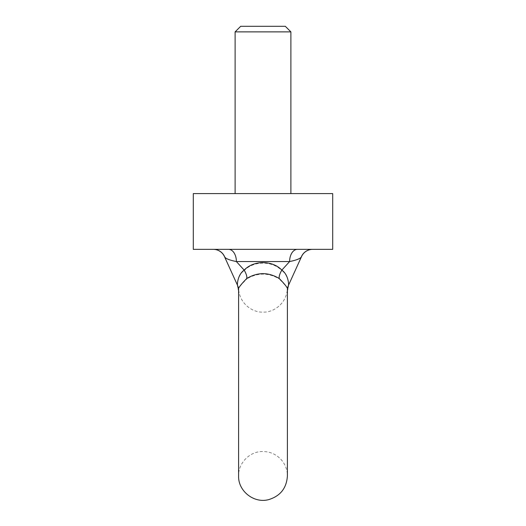 <?xml version="1.0" encoding="UTF-8"?>
<svg xmlns="http://www.w3.org/2000/svg" width="526" height="526" viewBox="0 0 526 526"><rect width="100%" height="100%" fill="white"/><g stroke="black" fill="none" stroke-linecap="round" stroke-linejoin="round"><path stroke-width="0.39" stroke-dasharray="2.63 1.97" d="M213.319 249.357A12.197 12.197 0 0 1 224.424 256.51L225.108 258.01A20.915 13.656 155.6 0 1 224.74 257.063C225.891 258.693 229.77 260.192 236.384 261.56L289.616 261.56L281.601 270.377C272.087 260.725 253.867 260.738 244.399 270.377L236.384 261.56A12.197 7.765 -90 0 0 228.619 249.357L312.681 249.357L228.619 249.357M301.576 256.51L301.26 257.063A20.915 13.656 -155.6 0 1 300.892 258.01L301.576 256.51A12.197 12.197 0 0 1 312.681 249.357M288.307 285.71L288.491 285.296C288.82 284.211 288.116 274.809 281.601 270.377A12.197 4.537 126.2 0 0 279.017 278.8C285.888 285.579 288.682 289.385 287.393 290.22L287.4 290.128A12.197 12.197 24.4 0 0 287.393 290.22L287.393 290.22M237.693 285.717L237.515 285.302C237.173 284.198 237.903 274.796 244.399 270.377A12.197 4.537 53.8 0 1 246.983 278.8C257.681 272.593 268.359 272.593 279.017 278.8M285.309 26.3L240.691 26.3M235.115 31.876L290.885 31.876M290.885 193.594L235.115 193.594L290.885 193.594M193.292 193.594L332.708 193.594M193.292 249.357L332.708 249.357M224.424 256.51L224.74 257.063A12.197 12.177 -90 0 0 213.424 249.357M238.6 290.267L238.6 475.905C238.265 462.867 249.962 451.17 263 451.505C270.877 451.683 277.307 454.832 282.278 460.947C285.638 465.365 287.347 470.349 287.4 475.905L287.4 290.267M238.607 290.069A12.197 12.197 155.6 0 1 238.607 290.142L238.607 290.22C237.311 289.399 240.106 285.592 246.983 278.8M289.616 261.56A12.197 7.765 -90 0 1 297.381 249.357M301.26 257.063A12.197 12.177 -90 0 1 312.575 249.357M237.627 285.546L238.679 289.629C239.948 303.91 252.704 312.707 263 312.096C273.29 312.707 286.045 303.916 287.321 289.629L288.373 285.546"/><path stroke-width="0.79" d="M279.227 278.484C268.385 272.06 257.569 272.06 246.773 278.484C240.027 285.342 237.305 289.228 238.607 290.142L238.6 475.905C238.002 490.811 253.716 503.658 268.635 499.641C280.358 496.051 286.611 488.141 287.4 475.905L287.4 290.168C288.702 289.228 285.98 285.342 279.227 278.484A12.197 4.563 127 0 1 281.844 270.108L289.616 261.56C296.283 260.192 300.168 258.693 301.26 257.063C300.109 258.693 296.23 260.192 289.616 261.56L236.384 261.56L244.156 270.108C253.71 260.12 272.337 260.127 281.844 270.108C288.274 274.664 288.84 284.099 288.485 285.302L300.892 258.01L288.485 285.302A12.197 12.197 24.4 0 0 287.4 290.135M301.576 256.51L300.892 258.01A20.915 13.656 -155.6 0 0 301.26 257.063L301.576 256.51A12.197 12.197 0 0 1 312.681 249.357M225.108 258.01L224.74 257.063A20.915 13.656 155.6 0 0 225.108 258.01L237.515 285.302L225.108 258.01M228.619 249.357A12.197 7.765 -90 0 1 236.384 261.56C229.717 260.192 225.832 258.693 224.74 257.063A12.197 12.177 -90 0 0 213.424 249.357M238.6 290.267L238.6 290.267C238.331 289.05 239.231 290.405 237.509 285.296C237.154 284.112 237.739 274.638 244.156 270.108A12.197 4.563 53 0 1 246.773 278.484M235.115 31.876L240.691 26.3L285.309 26.3L290.885 31.876L235.115 31.876L235.115 193.594M290.885 31.876L290.885 193.594M332.708 193.594L193.292 193.594L193.292 249.357L332.708 249.357L332.708 193.594M238.6 290.181L237.515 285.302A12.197 12.197 -24.4 0 1 238.6 290.115M287.4 290.267L287.4 290.267C287.669 289.07 286.775 290.359 288.491 285.296A12.197 12.197 -155.6 0 0 287.393 290.082M287.4 290.181L288.485 285.302M237.515 285.302A12.197 12.197 155.6 0 1 238.607 290.069M213.319 249.357A12.197 12.197 0 0 1 224.424 256.51M297.381 249.357A12.197 7.765 -90 0 0 289.616 261.56M312.575 249.357A12.197 12.177 -90 0 0 301.26 257.063"/></g></svg>
